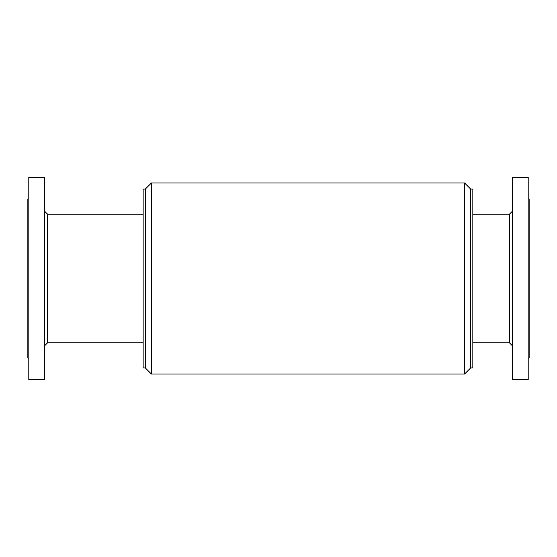 <?xml version="1.0" encoding="UTF-8"?>
<svg xmlns="http://www.w3.org/2000/svg" width="557" height="557" viewBox="0 0 557 557"><rect width="100%" height="100%" fill="white"/><g stroke="black" fill="none" stroke-linecap="round" stroke-linejoin="round"><path stroke-width="0.84" d="M512.343 345.73L509.39 342.785L472.83 342.785L509.39 342.785L509.39 214.215L472.83 214.215L509.39 214.215L509.39 342.785L512.343 345.73L512.343 318.792M512.343 211.27L509.39 214.215L512.343 211.27L512.343 238.208M512.343 305.577L512.343 251.423M512.343 379.644L528.203 379.644L528.203 177.356L512.343 177.356L512.343 379.644L512.343 177.356L528.203 177.356L528.203 379.644L512.343 379.644M528.203 358.033L529.15 358.033L529.15 198.967L528.203 198.967L529.15 198.967L529.15 358.033L528.203 358.033M143.149 367.933L145.328 367.933L145.328 189.067L143.149 189.067L143.149 367.933L143.149 189.067L145.328 189.067L145.328 367.933L151.407 374.012L151.407 182.988L145.328 189.067L151.407 182.988L151.407 374.012L464.573 374.012L464.573 182.988L151.407 182.988L464.573 182.988L464.573 374.012L470.651 367.933L470.651 189.067L464.573 182.988L470.651 189.067L470.651 367.933L472.83 367.933L472.83 189.067L470.651 189.067L472.83 189.067L472.83 367.933L470.651 367.933L464.573 374.012L151.407 374.012L145.328 367.933L143.149 367.933M472.83 337.89L472.83 335.196M472.83 308.801L472.83 305.988M472.83 295.948L472.83 291.039M472.83 265.961L472.83 261.052M472.83 251.012L472.83 248.199M472.83 221.804L472.83 219.11M529.15 340.014L529.15 337.89M529.15 335.196L529.15 328.957M529.15 314.218L529.15 308.801M529.15 291.039L529.15 286.298M529.15 270.702L529.15 265.961M529.15 248.199L529.15 242.782M529.15 228.043L529.15 221.804M529.15 219.11L529.15 216.986M512.343 226.525L512.343 227.221M512.343 229.428L512.343 230.821M512.343 326.179L512.343 327.572M512.343 329.779L512.343 330.475M27.85 358.033L28.797 358.033L27.85 358.033L27.85 198.967L27.85 358.033M28.797 198.967L27.85 198.967L28.797 198.967M28.797 379.644L44.657 379.644L44.657 177.356L28.797 177.356L28.797 379.644L28.797 177.356L44.657 177.356L44.657 379.644L28.797 379.644M44.657 345.73L47.61 342.785L47.61 214.215L44.657 211.27L47.61 214.215L47.61 342.785L143.149 342.785L47.61 342.785L44.657 345.73L44.657 353.215M143.149 214.215L47.61 214.215L143.149 214.215M44.657 367.704L44.657 366.429M44.657 316.856L44.657 309.657M44.657 308.515L44.657 307.513L44.657 308.515M44.657 249.487L44.657 248.485L44.657 249.487M44.657 247.343L44.657 240.144M44.657 200.847L44.657 199.705L44.657 200.847M44.657 193.509L44.657 194.4M44.657 363.491L44.657 362.6M44.657 357.295L44.657 356.153L44.657 357.295M44.657 341.803L44.657 340.612M44.657 337.793L44.657 336.17M44.657 330.475L44.657 326.04M44.657 321.152L44.657 318.792M44.657 304.226L44.657 298.016M44.657 291.617L44.657 288.38M44.657 268.62L44.657 265.383M44.657 258.984L44.657 251.423M44.657 238.208L44.657 235.848M44.657 230.96L44.657 226.525M44.657 220.83L44.657 219.207M44.657 216.388L44.657 215.197"/></g></svg>
